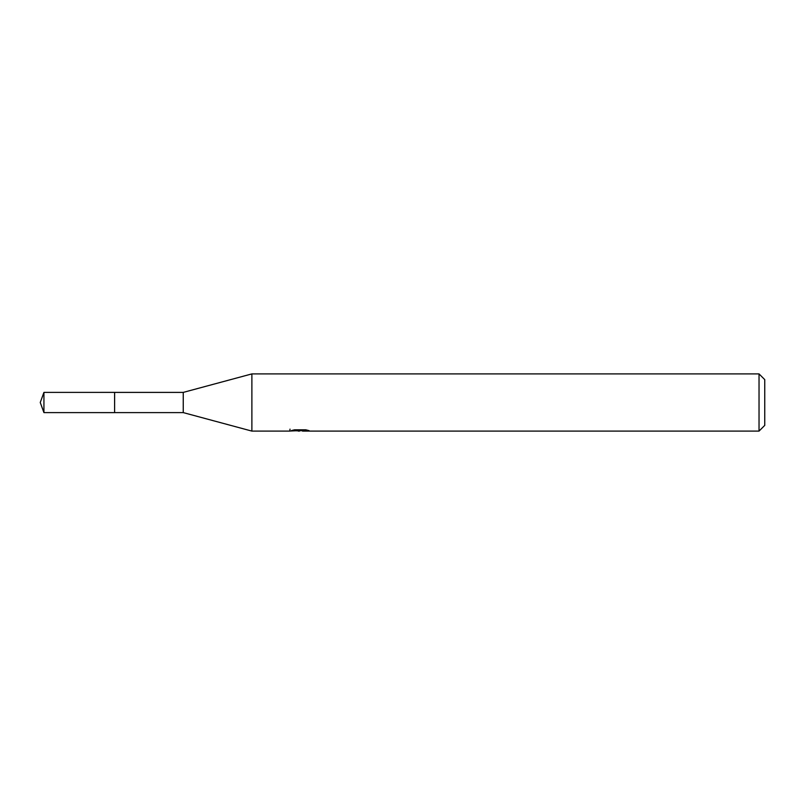 <?xml version="1.0" encoding="UTF-8"?>
<svg xmlns="http://www.w3.org/2000/svg" width="805" height="805" viewBox="0 0 805 805"><rect width="100%" height="100%" fill="white"/><g stroke="black" fill="none" stroke-linecap="round" stroke-linejoin="round"><path stroke-width="1.21" d="M290.011 429.125L289.81 431.098L251.885 431.098L183.248 412.603L114.602 412.613L114.622 392.397L183.248 392.397L251.885 373.902L759.035 373.902L764.75 379.618L764.75 425.382L759.035 431.098L302.579 431.098L302.469 429.81M183.248 412.603L183.248 392.397M251.885 431.098L251.885 373.902M302.469 430.645L296.22 430.816M299.551 431.098L298.192 431.098M759.035 431.098L759.035 373.902M290.011 431.037L300.688 430.554L291.541 430.554L294.529 429.81L305.799 429.81L309.08 430.645L302.469 431.078M300.688 429.81L300.688 430.554M43.933 412.603L43.933 392.397L114.602 392.377L114.602 412.623L43.933 412.603L40.25 402.5L43.933 392.397"/></g></svg>
